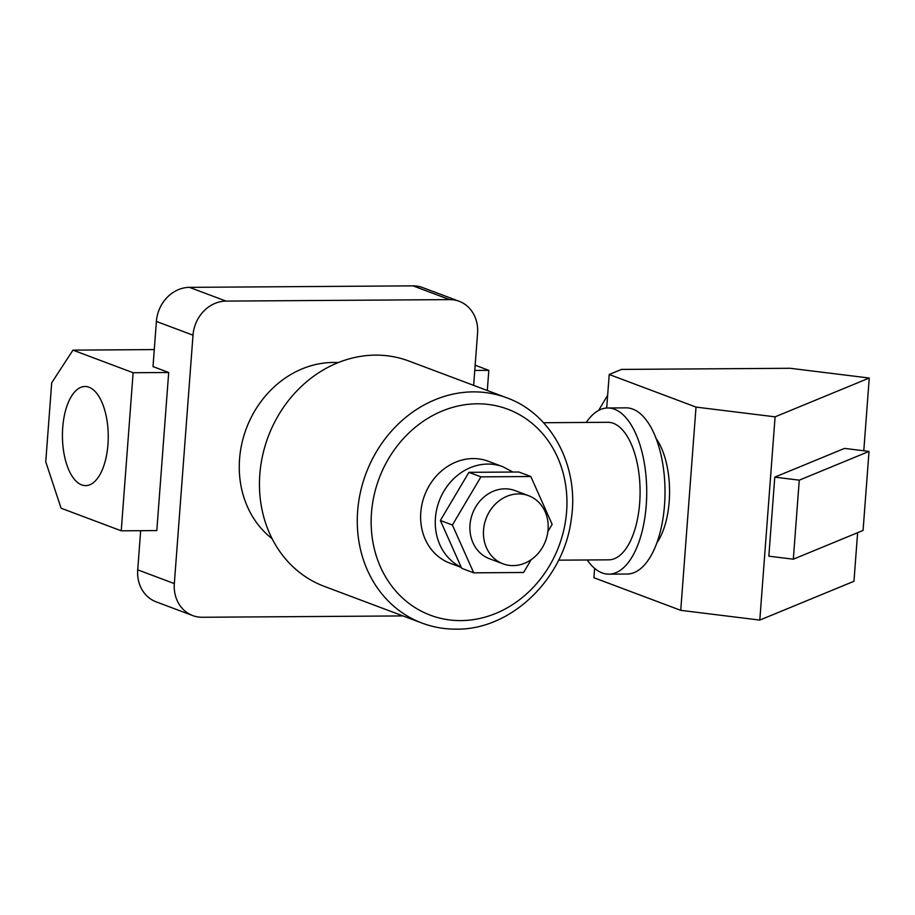<?xml version="1.0" encoding="UTF-8"?>
<svg xmlns="http://www.w3.org/2000/svg" width="915" height="915" viewBox="0 0 915 915"><rect width="100%" height="100%" fill="white"/><g stroke="black" fill="none" stroke-linecap="round" stroke-linejoin="round"><path stroke-width="1.37" d="M81.664 484.881A49.57 22.921 89.6 0 1 62.483 431.869A49.57 22.921 89.6 0 1 85.004 386.485A49.57 22.921 89.6 0 1 89.007 387.217A49.57 22.921 89.6 0 1 108.187 440.241A49.57 22.921 89.6 0 1 85.667 485.625A49.57 22.921 89.6 0 1 81.664 484.881M272.087 538.672A97.425 85.061 -69.4 0 1 245.346 431.228A97.425 85.061 -69.4 0 1 333.163 362.466A97.425 85.061 -69.4 0 1 338.23 362.592M72.971 350.136L133.121 372.725L121.238 530.814L61.088 508.214L45.75 461.812L51.698 382.779L72.971 350.136L154.28 349.587M473.65 385.364L477.561 333.289A34.381 30.023 110.6 0 0 459.17 301.298A34.381 30.023 110.6 0 0 449.62 299.617L226.039 301.104A34.381 30.023 110.6 0 0 193.008 335.187L174.33 583.598A34.381 30.023 110.6 0 0 192.733 615.578A34.381 30.023 110.6 0 0 202.272 617.27L402.966 615.921M193.008 335.187L156.396 321.428L152.999 366.595L168.692 372.497L156.808 530.574L121.238 530.814M140.658 530.677L137.719 569.839L174.33 583.598M449.62 299.617L413.008 285.857L189.428 287.356L226.039 301.104M413.008 285.857A34.381 30.023 -69.4 0 1 422.558 287.55L459.17 301.298M156.396 321.428A34.381 30.023 -69.4 0 1 189.428 287.356M192.733 615.578L156.11 601.83A34.381 30.023 -69.4 0 1 137.719 569.839M168.692 372.497L133.121 372.725M475.16 365.222L488.816 370.358L474.771 370.449M488.816 370.358L487.306 390.499M513.121 565.607A36.394 31.773 110.6 0 0 547.227 535.309A36.394 31.773 110.6 0 0 528.607 495.701A36.394 31.773 110.6 0 0 518.508 493.906A36.394 31.773 110.6 0 0 484.401 524.215A36.394 31.773 110.6 0 0 503.021 563.823A36.394 31.773 110.6 0 0 513.121 565.607M503.021 563.823L489.468 558.733A36.394 31.773 -69.4 0 1 470.859 519.125A36.394 31.773 -69.4 0 1 504.966 488.827A36.394 31.773 -69.4 0 1 515.065 490.612L528.607 495.701M461.217 567.231A54.443 47.534 -69.4 0 1 437.187 507.379A54.443 47.534 -69.4 0 1 487.729 464.065A54.443 47.534 -69.4 0 1 502.838 466.73L488.198 461.229A54.443 47.534 110.6 0 0 473.089 458.564A54.443 47.534 110.6 0 0 422.055 503.891A54.443 47.534 110.6 0 0 449.906 563.16L461.309 567.437M543.533 422.73L607.846 422.307A68.762 31.796 89.6 0 1 613.393 423.325A68.762 31.796 89.6 0 1 640.008 496.879A68.762 31.796 89.6 0 1 608.761 559.831L558.596 560.174M506.67 397.773L408.856 361.025A120.345 105.076 110.6 0 0 375.447 355.123A120.345 105.076 110.6 0 0 262.651 455.327A120.345 105.076 110.6 0 0 324.219 586.343L422.032 623.081A120.345 105.076 -69.4 0 1 360.464 492.076A120.345 105.076 -69.4 0 1 473.261 391.872A120.345 105.076 -69.4 0 1 506.67 397.773C551.837 413.82 579.561 466.947 571.246 519.32C563.949 578.921 511.108 630.023 456.265 629.143C444.416 629.211 433.001 627.187 422.032 623.081M547.879 531.524L552.145 524.341L530.814 476.521L480.935 476.852L452.399 525.004L473.718 572.824L523.597 572.493L531.203 559.66M530.814 476.521L518.782 472.003L468.915 472.334L440.367 520.486L461.698 568.307L473.718 572.824M480.935 476.852L468.915 472.334M452.399 525.004L440.367 520.486M587.201 559.98A83.093 38.419 -90.4 0 0 602.15 572.927A83.093 38.419 -90.4 0 0 608.852 574.163L627.152 574.037A83.093 38.419 -90.4 0 0 664.908 497.966A83.093 38.419 -90.4 0 0 632.745 409.085A83.093 38.419 -90.4 0 0 626.043 407.85L607.743 407.976A83.093 38.419 -90.4 0 0 586.275 422.444M608.852 574.163A83.093 38.419 -90.4 0 0 646.619 498.092A83.093 38.419 -90.4 0 0 614.457 409.211A83.093 38.419 -90.4 0 0 607.743 407.976M656.879 542.824A62.174 28.742 -90.4 0 0 656.181 438.674M863.783 450.763L869.25 378.032L775.085 416.84L759.805 620.084L853.97 581.277L857.618 532.702M774.776 477.138L768.829 556.183L793.316 559.202L863.074 530.448L869.021 451.415L799.264 480.158L774.776 477.138L844.522 448.396L869.021 451.415M594.624 568.375L593.927 577.731L680.737 610.339L759.805 620.084M869.25 378.032L790.183 368.288L621.514 369.408L609.207 374.487L696.018 407.095L680.737 610.339M609.207 374.487L606.691 408.01M607.651 395.223L598.639 410.412M696.018 407.095L775.085 416.84M799.264 480.158L793.316 559.202M460.908 620.599A110.029 96.064 110.6 0 0 566.614 511.542A110.029 96.064 110.6 0 0 477.207 403.801A110.029 96.064 110.6 0 0 371.49 512.846A110.029 96.064 110.6 0 0 460.908 620.599M502.838 466.73L512.892 472.037"/></g></svg>
